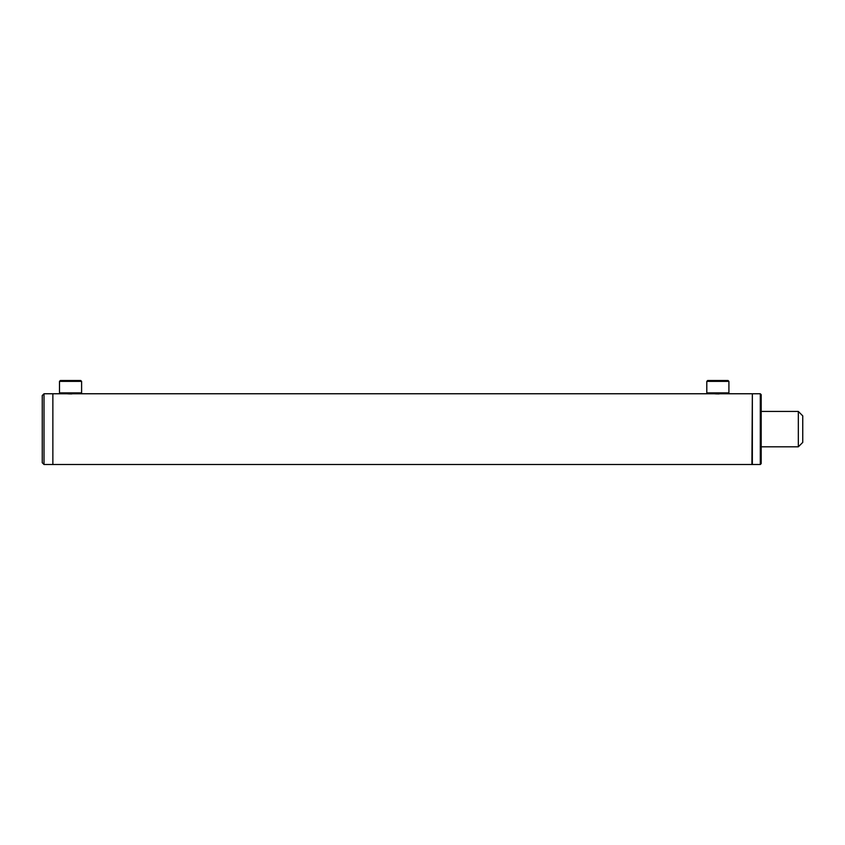 <?xml version="1.0" encoding="UTF-8"?>
<svg xmlns="http://www.w3.org/2000/svg" width="845" height="845" viewBox="0 0 845 845"><rect width="100%" height="100%" fill="white"/><g stroke="black" fill="none" stroke-linecap="round" stroke-linejoin="round"><path stroke-width="1.27" d="M70.547 393.939C75.11 393.749 75.11 393.749 70.547 393.939C65.984 393.749 65.984 393.749 70.547 393.939L71.909 393.907M67.273 393.781L68.593 393.886M69.205 393.907L69.86 393.928M717.859 393.939C722.422 393.749 722.422 393.749 717.859 393.939C713.296 393.749 713.296 393.749 717.859 393.939L719.222 393.907M714.585 393.781L715.905 393.886M716.518 393.907L717.173 393.928M752.346 394.203L751.902 464.507L52.865 464.507L52.865 429.133L52.865 464.507L44.014 464.507L44.014 393.759L52.865 393.759L52.865 429.133L52.865 393.759L63.058 393.759M802.75 415.867L802.75 442.4L798.324 446.815L798.324 411.441L802.75 415.867M59.499 381.38L60.375 380.493L80.719 380.493L81.606 381.38L59.499 381.38L59.499 392.872L81.606 392.872L81.606 381.38M59.499 392.872L60.375 393.759L80.719 393.759L81.606 392.872M706.8 381.38L707.687 380.493L728.031 380.493L728.908 381.38L706.8 381.38L706.8 392.872L728.908 392.872L728.908 381.38M706.8 392.872L707.687 393.759L728.031 393.759L728.908 392.872M752.346 393.759L752.346 464.507L760.299 464.507L760.299 393.759L752.346 393.759M760.299 393.759L761.187 394.647L761.187 463.62L760.299 464.507M44.014 393.759L42.25 395.534L42.25 462.733L44.014 464.507M74.085 393.759L710.36 393.759M721.398 393.759L751.902 393.759M761.187 411.441L798.324 411.441M761.187 446.815L798.324 446.815"/></g></svg>
